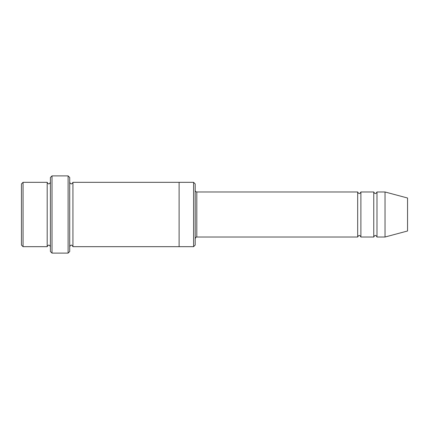 <?xml version="1.0" encoding="UTF-8"?>
<svg xmlns="http://www.w3.org/2000/svg" width="429" height="429" viewBox="0 0 429 429"><rect width="100%" height="100%" fill="white"/><g stroke="black" fill="none" stroke-linecap="round" stroke-linejoin="round"><path stroke-width="0.64" d="M195.195 190.369C195.292 191.345 195.828 191.881 196.804 191.977L357.679 191.977L357.679 237.023C358.751 234.947 359.824 234.947 360.896 237.023L373.766 237.023C374.839 234.947 375.911 234.947 376.984 237.023L376.984 191.977L385.027 191.977L385.027 237.023L376.984 237.023M360.896 237.023L360.896 191.977L373.766 191.977L373.766 237.023M195.195 183.934L195.195 245.066L193.586 246.675L193.586 182.325L195.195 183.934M50.407 182.325C49.335 184.4 48.263 184.4 47.19 182.325L47.19 246.675C48.263 244.6 49.335 244.6 50.407 246.675M23.059 182.325L21.45 183.934L21.45 245.066L23.059 246.675L23.059 182.325L47.19 182.325M23.059 246.675L47.19 246.675M385.027 237.023L407.55 230.99L407.55 198.01L385.027 191.977M68.104 175.89L69.713 177.499L69.713 251.501L68.104 253.11L52.016 253.11L52.016 175.89L68.104 175.89L68.104 253.11M69.713 246.675C70.785 244.6 71.858 244.6 72.93 246.675L72.93 182.325C71.858 184.4 70.785 184.4 69.713 182.325M52.016 253.11L50.407 251.501L50.407 177.499L52.016 175.89M72.93 246.675L193.586 246.675M179.107 246.675L179.107 182.325L193.586 182.325M196.804 191.977L196.804 237.023L357.679 237.023M376.984 191.977C375.911 194.053 374.839 194.053 373.766 191.977M360.896 191.977C359.824 194.053 358.751 194.053 357.679 191.977M72.93 182.325L179.107 182.325M196.804 237.023C196.444 236.685 195.908 237.221 195.195 238.631"/></g></svg>
